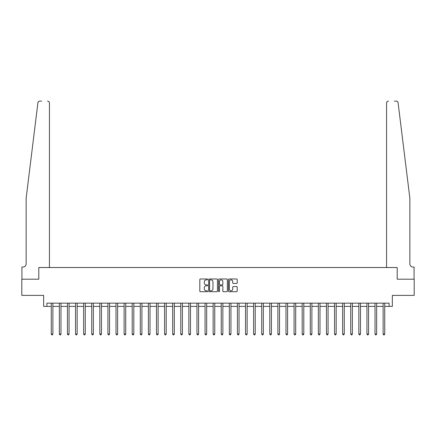 <?xml version="1.0" encoding="UTF-8"?>
<svg xmlns="http://www.w3.org/2000/svg" width="436" height="436" viewBox="0 0 436 436"><rect width="100%" height="100%" fill="white"/><g stroke="black" fill="none" stroke-linecap="round" stroke-linejoin="round"><path stroke-width="0.65" d="M207.64 279.432A0.447 0.447 0 0 0 207.193 278.986L200.44 278.986A0.638 0.638 0 0 0 199.808 279.623L199.808 291.063A0.638 0.638 0 0 0 200.44 291.7L207.193 291.7A0.447 0.447 0 0 0 207.64 291.253A0.447 0.447 0 0 0 207.193 290.807L206.321 290.807A2.033 2.033 0 0 1 204.288 288.774L204.288 287.82A2.033 2.033 0 0 1 206.321 285.787L207.193 285.787A0.447 0.447 0 0 0 207.64 285.34A0.447 0.447 0 0 0 207.193 284.899L206.321 284.899A2.033 2.033 0 0 1 204.288 282.866L204.288 281.912A2.033 2.033 0 0 1 206.321 279.874L207.193 279.874A0.447 0.447 0 0 0 207.64 279.432M236.574 283.465A0.638 0.638 0 0 0 237.211 282.833L237.211 279.623A0.638 0.638 0 0 0 236.574 278.986L229.074 278.986A0.638 0.638 0 0 0 228.442 279.623L228.442 291.063A0.638 0.638 0 0 0 229.074 291.7L236.574 291.7A0.638 0.638 0 0 0 237.211 291.063L237.211 287.188A0.638 0.638 0 0 0 236.574 286.55L233.364 286.55A0.638 0.638 0 0 0 232.731 287.188L232.731 289.106A1.7 1.7 0 0 1 231.031 290.807A1.7 1.7 0 0 1 229.331 289.106L229.331 281.574A1.7 1.7 0 0 1 231.031 279.874A1.7 1.7 0 0 1 232.731 281.574L232.731 282.833A0.638 0.638 0 0 0 233.364 283.465L236.574 283.465M38.199 102.019L37.905 102.825C39.055 100.798 39.055 100.798 37.905 102.825L26.138 198.249L26.138 263.813A3.237 3.237 0 0 1 22.901 267.05L21.931 267.05L21.931 279.193L38.799 279.193L21.8 279.193L21.8 295.379L43.654 295.379L43.654 306.388L46.892 306.388L46.892 303.151L389.108 303.151L389.108 306.388L392.346 306.388L392.346 295.379L414.2 295.379L414.2 279.193L397.201 279.193L397.201 267.535L386.552 267.535L386.552 103.065L386.552 267.535M49.448 267.535L49.448 103.065L49.448 267.535L38.799 267.535L38.799 279.193L38.799 267.535L397.201 267.535L397.201 279.193L414.069 279.193L414.069 267.05L413.099 267.05A3.237 3.237 0 0 1 409.862 263.813A3.237 3.237 0 0 0 413.099 267.05M217.444 279.623A0.638 0.638 0 0 0 216.806 278.986L209.307 278.986A0.638 0.638 0 0 0 208.675 279.623L208.675 291.063A0.638 0.638 0 0 0 209.307 291.7L216.806 291.7A0.638 0.638 0 0 0 217.444 291.063L217.444 279.623M219.194 278.986L226.693 278.986A0.638 0.638 0 0 1 227.325 279.623L227.325 291.063A0.638 0.638 0 0 1 226.693 291.7L223.483 291.7A0.638 0.638 0 0 1 222.845 291.063L222.845 286.425A0.638 0.638 0 0 0 222.213 285.787L220.082 285.787A0.638 0.638 0 0 0 219.444 286.425L219.444 291.253A0.447 0.447 0 0 1 219.003 291.7A0.447 0.447 0 0 1 218.556 291.253L218.556 279.623A0.638 0.638 0 0 1 219.194 278.986M46.892 306.388L51.263 306.388M52.881 306.388L59.356 306.388M60.975 306.388L67.449 306.388M69.068 306.388L75.542 306.388M77.161 306.388L83.641 306.388M85.26 306.388L91.734 306.388M93.353 306.388L99.828 306.388M101.446 306.388L107.921 306.388M109.54 306.388L116.014 306.388M117.633 306.388L124.107 306.388M125.726 306.388L132.201 306.388M133.819 306.388L140.299 306.388M141.918 306.388L148.393 306.388M150.011 306.388L156.486 306.388M158.105 306.388L164.579 306.388M166.198 306.388L172.672 306.388M174.291 306.388L180.766 306.388M182.384 306.388L188.859 306.388M190.478 306.388L196.958 306.388M198.576 306.388L205.051 306.388M206.669 306.388L213.144 306.388M214.763 306.388L221.237 306.388M222.856 306.388L229.331 306.388M230.949 306.388L237.424 306.388M239.042 306.388L245.523 306.388M247.141 306.388L253.616 306.388M255.234 306.388L261.709 306.388M263.328 306.388L269.802 306.388M271.421 306.388L277.896 306.388M279.514 306.388L285.989 306.388M287.607 306.388L294.082 306.388M295.701 306.388L302.181 306.388M303.799 306.388L310.274 306.388M311.893 306.388L318.367 306.388M319.986 306.388L326.46 306.388M328.079 306.388L334.554 306.388M336.172 306.388L342.647 306.388M344.266 306.388L350.74 306.388M352.359 306.388L358.839 306.388M360.458 306.388L366.932 306.388M368.551 306.388L375.025 306.388M376.644 306.388L383.119 306.388M384.737 306.388L389.108 306.388M210.005 279.874A0.447 0.447 0 0 0 209.563 280.321L209.563 290.365A0.447 0.447 0 0 0 210.005 290.807L210.931 290.807A2.033 2.033 0 0 0 212.964 288.774L212.964 281.912A2.033 2.033 0 0 0 210.931 279.874L210.005 279.874M222.845 281.607A1.7 1.7 0 0 0 221.145 279.907A1.7 1.7 0 0 0 219.444 281.607L219.444 284.261A0.638 0.638 0 0 0 220.082 284.899L222.213 284.899A0.638 0.638 0 0 0 222.845 284.261L222.845 281.607M52.963 303.151L52.93 303.233A0.649 0.649 90.2 0 0 52.881 303.472L52.881 334.036L51.263 334.036L51.263 303.472A0.649 0.649 90.2 0 0 51.214 303.233L51.181 303.151M52.881 334.036L52.396 334.881L51.748 334.881L51.263 334.036M38.739 101.457L38.21 102.002M41.616 101.119L39.834 101.119A1.94 1.94 0 0 0 37.905 102.825M49.448 103.065A1.94 1.94 0 0 0 47.508 101.119C48.679 101.245 49.328 101.893 49.448 103.065M26.138 263.813A3.237 3.237 0 0 1 22.901 267.05M397.185 101.414L397.948 102.291M405.622 163.86L398.095 102.825L409.862 198.249L409.862 263.813M394.384 101.119L396.166 101.119A1.94 1.94 0 0 1 398.095 102.825M388.492 101.119A1.94 1.94 0 0 0 386.552 103.065C386.672 101.893 387.321 101.245 388.492 101.119M61.056 303.151L61.024 303.233A0.649 0.649 87.5 0 0 60.975 303.472L60.975 334.036L59.356 334.036L59.356 303.472A0.649 0.649 87.5 0 0 59.307 303.233L59.274 303.151M60.975 334.036L60.49 334.881L59.841 334.881L59.356 334.036M69.15 303.151L69.117 303.233A0.649 0.649 87.5 0 0 69.068 303.472L69.068 334.036L67.449 334.036L67.449 303.472A0.649 0.649 87.5 0 0 67.406 303.233L67.373 303.151M69.068 334.036L68.583 334.881L67.934 334.881L67.449 334.036M77.243 303.151L77.21 303.233A0.649 0.649 87.5 0 0 77.161 303.472L77.161 334.036L75.542 334.036L75.542 303.472A0.649 0.649 87.5 0 0 75.499 303.233L75.466 303.151M77.161 334.036L76.676 334.881L76.028 334.881L75.542 334.036M85.336 303.151L85.303 303.233A0.649 0.649 87.5 0 0 85.26 303.472L85.26 334.036L83.641 334.036L83.641 303.472A0.649 0.649 87.5 0 0 83.592 303.233L83.559 303.151M85.26 334.036L84.769 334.881L84.126 334.881L83.641 334.036M93.429 303.151L93.397 303.233A0.649 0.649 87.5 0 0 93.353 303.472L93.353 334.036L91.734 334.036L91.734 303.472A0.649 0.649 87.5 0 0 91.685 303.233L91.653 303.151M93.353 334.036L92.868 334.881L92.219 334.881L91.734 334.036M101.528 303.151L101.49 303.233A0.649 0.649 87.5 0 0 101.446 303.472L101.446 334.036L99.828 334.036L99.828 303.472A0.649 0.649 87.5 0 0 99.779 303.233L99.746 303.151M101.446 334.036L100.961 334.881L100.313 334.881L99.828 334.036M109.621 303.151L109.589 303.233A0.649 0.649 87.5 0 0 109.54 303.472L109.54 334.036L107.921 334.036L107.921 303.472A0.649 0.649 87.5 0 0 107.872 303.233L107.839 303.151M109.54 334.036L109.055 334.881L108.406 334.881L107.921 334.036M117.715 303.151L117.682 303.233A0.649 0.649 87.5 0 0 117.633 303.472L117.633 334.036L116.014 334.036L116.014 303.472A0.649 0.649 87.5 0 0 115.971 303.233L115.932 303.151M117.633 334.036L117.148 334.881L116.499 334.881L116.014 334.036M125.808 303.151L125.775 303.233A0.649 0.649 87.5 0 0 125.726 303.472L125.726 334.036L124.107 334.036L124.107 303.472A0.649 0.649 87.5 0 0 124.064 303.233L124.031 303.151M125.726 334.036L125.241 334.881L124.592 334.881L124.107 334.036M133.901 303.151L133.868 303.233A0.649 0.649 87.5 0 0 133.819 303.472L133.819 334.036L132.201 334.036L132.201 303.472A0.649 0.649 87.5 0 0 132.157 303.233L132.124 303.151M133.819 334.036L133.334 334.881L132.691 334.881L132.201 334.036M141.994 303.151L141.962 303.233A0.649 0.649 87.5 0 0 141.918 303.472L141.918 334.036L140.299 334.036L140.299 303.472A0.649 0.649 87.5 0 0 140.25 303.233L140.218 303.151M141.918 334.036L141.428 334.881L140.784 334.881L140.299 334.036M150.088 303.151L150.055 303.233A0.649 0.649 87.5 0 0 150.011 303.472L150.011 334.036L148.393 334.036L148.393 303.472A0.649 0.649 87.5 0 0 148.344 303.233L148.311 303.151M150.011 334.036L149.526 334.881L148.878 334.881L148.393 334.036M158.186 303.151L158.148 303.233A0.649 0.649 87.5 0 0 158.105 303.472L158.105 334.036L156.486 334.036L156.486 303.472A0.649 0.649 87.5 0 0 156.437 303.233L156.404 303.151M158.105 334.036L157.619 334.881L156.971 334.881L156.486 334.036M166.28 303.151L166.247 303.233A0.649 0.649 87.5 0 0 166.198 303.472L166.198 334.036L164.579 334.036L164.579 303.472A0.649 0.649 87.5 0 0 164.53 303.233L164.497 303.151M166.198 334.036L165.713 334.881L165.064 334.881L164.579 334.036M174.373 303.151L174.34 303.233A0.649 0.649 87.5 0 0 174.291 303.472L174.291 334.036L172.672 334.036L172.672 303.472A0.649 0.649 87.5 0 0 172.629 303.233L172.596 303.151M174.291 334.036L173.806 334.881L173.157 334.881L172.672 334.036M182.466 303.151L182.433 303.233A0.649 0.649 87.5 0 0 182.384 303.472L182.384 334.036L180.766 334.036L180.766 303.472A0.649 0.649 87.5 0 0 180.722 303.233L180.689 303.151M182.384 334.036L181.899 334.881L181.251 334.881L180.766 334.036M190.559 303.151L190.527 303.233A0.649 0.649 87.5 0 0 190.478 303.472L190.478 334.036L188.859 334.036L188.859 303.472A0.649 0.649 87.5 0 0 188.815 303.233L188.783 303.151M190.478 334.036L189.992 334.881L189.349 334.881L188.859 334.036M198.653 303.151L198.62 303.233A0.649 0.649 87.5 0 0 198.576 303.472L198.576 334.036L196.958 334.036L196.958 303.472A0.649 0.649 87.5 0 0 196.909 303.233L196.876 303.151M198.576 334.036L198.091 334.881L197.443 334.881L196.958 334.036M206.746 303.151L206.713 303.233A0.649 0.649 87.5 0 0 206.669 303.472L206.669 334.036L205.051 334.036L205.051 303.472A0.649 0.649 87.5 0 0 205.002 303.233L204.969 303.151M206.669 334.036L206.184 334.881L205.536 334.881L205.051 334.036M214.844 303.151L214.812 303.233A0.649 0.649 87.5 0 0 214.763 303.472L214.763 334.036L213.144 334.036L213.144 303.472A0.649 0.649 87.5 0 0 213.095 303.233L213.062 303.151M214.763 334.036L214.278 334.881L213.629 334.881L213.144 334.036M222.938 303.151L222.905 303.233A0.649 0.649 87.5 0 0 222.856 303.472L222.856 334.036L221.237 334.036L221.237 303.472A0.649 0.649 87.5 0 0 221.188 303.233L221.156 303.151M222.856 334.036L222.371 334.881L221.722 334.881L221.237 334.036M231.031 303.151L230.998 303.233A0.649 0.649 87.5 0 0 230.949 303.472L230.949 334.036L229.331 334.036L229.331 303.472A0.649 0.649 87.5 0 0 229.287 303.233L229.254 303.151M230.949 334.036L230.464 334.881L229.816 334.881L229.331 334.036M239.124 303.151L239.092 303.233A0.649 0.649 87.5 0 0 239.042 303.472L239.042 334.036L237.424 334.036L237.424 303.472A0.649 0.649 87.5 0 0 237.38 303.233L237.348 303.151M239.042 334.036L238.557 334.881L237.909 334.881L237.424 334.036M247.217 303.151L247.185 303.233A0.649 0.649 87.5 0 0 247.141 303.472L247.141 334.036L245.523 334.036L245.523 303.472A0.649 0.649 87.5 0 0 245.473 303.233L245.441 303.151M247.141 334.036L246.651 334.881L246.008 334.881L245.523 334.036M255.311 303.151L255.278 303.233A0.649 0.649 87.5 0 0 255.234 303.472L255.234 334.036L253.616 334.036L253.616 303.472A0.649 0.649 87.5 0 0 253.567 303.233L253.534 303.151M255.234 334.036L254.749 334.881L254.101 334.881L253.616 334.036M263.404 303.151L263.371 303.233A0.649 0.649 87.5 0 0 263.328 303.472L263.328 334.036L261.709 334.036L261.709 303.472A0.649 0.649 87.5 0 0 261.66 303.233L261.627 303.151M263.328 334.036L262.843 334.881L262.194 334.881L261.709 334.036M271.503 303.151L271.47 303.233A0.649 0.649 87.5 0 0 271.421 303.472L271.421 334.036L269.802 334.036L269.802 303.472A0.649 0.649 87.5 0 0 269.753 303.233L269.721 303.151M271.421 334.036L270.936 334.881L270.287 334.881L269.802 334.036M279.596 303.151L279.563 303.233A0.649 0.649 87.5 0 0 279.514 303.472L279.514 334.036L277.896 334.036L277.896 303.472A0.649 0.649 87.5 0 0 277.852 303.233L277.814 303.151M279.514 334.036L279.029 334.881L278.381 334.881L277.896 334.036M287.689 303.151L287.656 303.233A0.649 0.649 87.5 0 0 287.607 303.472L287.607 334.036L285.989 334.036L285.989 303.472A0.649 0.649 87.5 0 0 285.945 303.233L285.912 303.151M287.607 334.036L287.122 334.881L286.474 334.881L285.989 334.036M295.782 303.151L295.75 303.233A0.649 0.649 87.5 0 0 295.701 303.472L295.701 334.036L294.082 334.036L294.082 303.472A0.649 0.649 87.5 0 0 294.038 303.233L294.006 303.151M295.701 334.036L295.216 334.881L294.573 334.881L294.082 334.036M303.876 303.151L303.843 303.233A0.649 0.649 87.5 0 0 303.799 303.472L303.799 334.036L302.181 334.036L302.181 303.472A0.649 0.649 87.5 0 0 302.132 303.233L302.099 303.151M303.799 334.036L303.309 334.881L302.666 334.881L302.181 334.036M311.969 303.151L311.936 303.233A0.649 0.649 87.5 0 0 311.893 303.472L311.893 334.036L310.274 334.036L310.274 303.472A0.649 0.649 87.5 0 0 310.225 303.233L310.192 303.151M311.893 334.036L311.408 334.881L310.759 334.881L310.274 334.036M320.068 303.151L320.029 303.233A0.649 0.649 87.5 0 0 319.986 303.472L319.986 334.036L318.367 334.036L318.367 303.472A0.649 0.649 87.5 0 0 318.318 303.233L318.285 303.151M319.986 334.036L319.501 334.881L318.852 334.881L318.367 334.036M328.161 303.151L328.128 303.233A0.649 0.649 87.5 0 0 328.079 303.472L328.079 334.036L326.46 334.036L326.46 303.472A0.649 0.649 87.5 0 0 326.411 303.233L326.379 303.151M328.079 334.036L327.594 334.881L326.946 334.881L326.46 334.036M336.254 303.151L336.221 303.233A0.649 0.649 87.5 0 0 336.172 303.472L336.172 334.036L334.554 334.036L334.554 303.472A0.649 0.649 87.5 0 0 334.51 303.233L334.472 303.151M336.172 334.036L335.687 334.881L335.039 334.881L334.554 334.036M344.347 303.151L344.315 303.233A0.649 0.649 87.5 0 0 344.266 303.472L344.266 334.036L342.647 334.036L342.647 303.472A0.649 0.649 87.5 0 0 342.603 303.233L342.571 303.151M344.266 334.036L343.781 334.881L343.132 334.881L342.647 334.036M352.441 303.151L352.408 303.233A0.649 0.649 87.5 0 0 352.359 303.472L352.359 334.036L350.74 334.036L350.74 303.472A0.649 0.649 87.5 0 0 350.697 303.233L350.664 303.151M352.359 334.036L351.874 334.881L351.231 334.881L350.74 334.036M360.534 303.151L360.501 303.233A0.649 0.649 87.5 0 0 360.458 303.472L360.458 334.036L358.839 334.036L358.839 303.472A0.649 0.649 87.5 0 0 358.79 303.233L358.757 303.151M360.458 334.036L359.973 334.881L359.324 334.881L358.839 334.036M368.627 303.151L368.594 303.233A0.649 0.649 87.5 0 0 368.551 303.472L368.551 334.036L366.932 334.036L366.932 303.472A0.649 0.649 87.5 0 0 366.883 303.233L366.85 303.151M368.551 334.036L368.066 334.881L367.417 334.881L366.932 334.036M376.726 303.151L376.693 303.233A0.649 0.649 87.5 0 0 376.644 303.472L376.644 334.036L375.025 334.036L375.025 303.472A0.649 0.649 87.5 0 0 374.976 303.233L374.944 303.151M376.644 334.036L376.159 334.881L375.51 334.881L375.025 334.036M384.819 303.151L384.786 303.233A0.649 0.649 87.5 0 0 384.737 303.472L384.737 334.036L383.119 334.036L383.119 303.472A0.649 0.649 87.5 0 0 383.07 303.233L383.037 303.151M384.737 334.036L384.252 334.881L383.604 334.881L383.119 334.036"/></g></svg>
